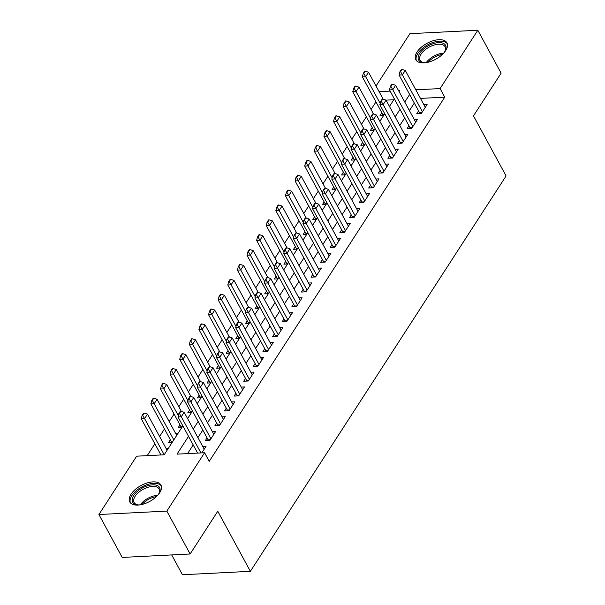 <?xml version="1.0" encoding="UTF-8"?>
<svg xmlns="http://www.w3.org/2000/svg" width="605" height="605" viewBox="0 0 605 605"><rect width="100%" height="100%" fill="white"/><g stroke="black" fill="none" stroke-linecap="round" stroke-linejoin="round"><path stroke-width="0.91" d="M445.681 50.563A17.727 9.06 151.5 0 1 429.656 61.801A17.727 9.06 151.5 0 1 415.786 59.744A17.727 9.06 151.5 0 1 417.042 52.007A17.727 9.06 151.5 0 1 433.067 40.769A17.727 9.06 151.5 0 1 446.936 42.826A17.727 9.06 151.5 0 1 445.681 50.563M159.69 492.765A17.727 9.06 151.5 0 1 143.665 504.003A17.727 9.06 151.5 0 1 129.795 501.938A17.727 9.06 151.5 0 1 131.051 494.209A17.727 9.06 151.5 0 1 147.075 482.971A17.727 9.06 151.5 0 1 160.945 485.029A17.727 9.06 151.5 0 1 159.69 492.765M171.691 554.929L182.453 574.75L250.379 571.324L506.09 175.949L473.481 115.888L501.114 73.152L477.821 30.25L440.092 88.587L415.809 89.812M250.379 571.324L217.77 511.263L190.129 553.998L122.202 557.424L98.91 514.522L136.639 456.178L164.182 454.794L182.869 425.897M375.962 101.927L371.077 109.475M366.35 116.788L361.465 124.343M356.738 131.656L351.853 139.203M347.126 146.516L342.241 154.071M337.514 161.384L332.629 168.931M327.895 176.244L323.017 183.799M318.283 191.112L313.398 198.659M308.671 205.972L303.786 213.52M299.059 220.833L294.174 228.387M289.447 235.7L284.562 243.248M279.835 250.561L274.95 258.116M270.216 265.429L265.338 272.976M260.604 280.289L255.726 287.844M250.992 295.157L246.106 302.704M241.38 310.017L236.495 317.572M231.768 324.885L226.883 332.432M222.156 339.745L217.271 347.3M212.544 354.613L207.659 362.161M202.925 369.474L198.047 377.028M193.313 384.341L188.427 391.889M183.701 399.202L178.815 406.757M174.089 414.07L169.203 421.617M164.477 428.93L159.591 436.477M154.865 443.79L147.196 455.648M376.038 86.031L409.895 33.676L477.821 30.25M418.554 110.896L416.754 113.679L421.345 113.453L427.115 104.529L423.886 104.695M408.942 125.757L407.142 128.547L411.733 128.313L417.503 119.397L414.274 119.556M399.33 140.625L397.53 143.408L402.121 143.173L407.891 134.257L404.662 134.423M389.718 155.485L387.918 158.276L392.509 158.041L398.272 149.125L395.05 149.284M380.106 170.353L378.306 173.136L382.897 172.901L388.66 163.985L385.438 164.152M370.494 185.213L368.687 187.996L373.277 187.769L379.048 178.853L375.826 179.012M360.875 200.081L359.075 202.864L363.666 202.63L369.436 193.713L366.214 193.88M351.263 214.941L349.463 217.724L354.054 217.498L359.824 208.581L356.595 208.74M341.651 229.809L339.851 232.592L344.442 232.358L350.212 223.442L346.983 223.6M332.039 244.67L330.239 247.453L334.83 247.226L340.592 238.302L337.371 238.468M322.427 259.537L320.627 262.32L325.218 262.086L330.98 253.17L327.759 253.329M312.815 274.398L311.015 277.181L315.598 276.954L321.368 268.03L318.147 268.196M303.203 289.266L301.396 292.049L305.986 291.814L311.757 282.898L308.535 283.057M293.584 304.126L291.784 306.909L296.374 306.682L302.145 297.758L298.915 297.925M283.972 318.986L282.172 321.777L286.762 321.542L292.533 312.626L289.303 312.785M274.36 333.854L272.56 336.637L277.151 336.41L282.921 327.486L279.691 327.653M264.748 348.714L262.948 351.505L267.539 351.271L273.301 342.354L270.08 342.513M255.136 363.582L253.336 366.365L257.927 366.131L263.689 357.215L260.468 357.381M245.524 378.443L243.717 381.233L248.307 380.999L254.077 372.083L250.856 372.241M235.905 393.311L234.105 396.094L238.695 395.859L244.465 386.943L241.244 387.109M226.293 408.171L224.493 410.954L229.083 410.727L234.853 401.811L231.624 401.97M216.681 423.039L214.881 425.822L219.471 425.587L225.241 416.671L222.012 416.837M207.069 437.899L205.269 440.682L209.859 440.455L215.622 431.539L212.4 431.698M170.353 439.752L168.553 442.535L172.228 442.353M179.965 424.892L178.165 427.674L181.84 427.485M189.577 410.024L187.777 412.807L191.452 412.625M199.189 395.163L197.389 397.946L201.064 397.757M208.801 380.295L207.001 383.078L210.676 382.897M218.42 365.435L216.613 368.218L220.296 368.029M228.032 350.567L226.232 353.358L229.908 353.169M237.644 335.707L235.844 338.49L239.52 338.308M247.256 320.839L245.456 323.63L249.131 323.441M256.868 305.979L255.068 308.762L258.743 308.58M266.48 291.111L264.68 293.901L268.355 293.712M276.092 276.251L274.292 279.034L277.967 278.852M285.711 261.39L283.911 264.173L287.587 263.984M295.323 246.522L293.523 249.305L297.199 249.124M304.935 231.662L303.135 234.445L306.811 234.256M314.547 216.794L312.747 219.577L316.423 219.396M324.159 201.934L322.359 204.717L326.034 204.528M333.771 187.066L331.971 189.849L335.646 189.667M343.39 172.206L341.583 174.989L345.266 174.8M353.002 157.338L351.202 160.121L354.878 159.939M362.614 142.477L360.814 145.261L364.49 145.071M372.226 127.61L370.426 130.4L374.102 130.211M393.81 99.742L386.028 100.135M168.379 448.297L166.072 448.411M177.991 433.437L175.684 433.551M187.611 418.569L192.481 411.037M197.222 403.709L202.093 396.169M250.16 321.852L245.267 329.385M254.902 314.524L259.772 306.985M264.514 299.656L269.384 292.124M274.125 284.796L278.996 277.256M288.615 262.396L283.722 269.928M293.349 255.068L298.227 247.528M302.961 240.2L307.839 232.668M351.029 165.883L355.906 158.351M360.64 151.023L365.518 143.483M375.13 128.623L370.237 136.155M379.872 121.295L384.742 113.755M383.714 115.351L380.038 115.532L381.838 112.749M389.484 106.427L394.354 98.895M188.541 436.349L177.031 454.143L204.573 452.752L209.232 461.335L444.751 97.171L420.467 98.396M414.304 103.062L409.419 110.609M404.692 117.922L399.807 125.477M395.073 132.79L390.195 140.337M385.461 147.65L380.575 155.205M375.849 162.511L370.963 170.065M366.237 177.378L361.351 184.926M356.625 192.239L351.739 199.794M347.013 207.107L342.127 214.654M337.393 221.967L332.516 229.522M327.781 236.835L322.904 244.382M318.17 251.695L313.284 259.25M308.558 266.563L303.672 274.11M298.946 281.423L294.06 288.978M289.334 296.291L284.448 303.839M279.722 311.151L274.836 318.706M270.102 326.019L265.224 333.567M260.49 340.88L255.605 348.435M250.878 355.748L245.993 363.295M241.266 370.608L236.381 378.155M231.654 385.468L226.769 393.023M222.043 400.336L217.157 407.883M212.423 415.196L207.545 422.751M202.811 430.064L197.933 437.612M193.199 444.925L187.588 453.614M201.813 452.895L206.01 446.399L202.788 446.558M190.129 553.998L166.836 511.096L98.91 514.522M444.751 97.171L440.092 88.587M204.573 452.752L166.836 511.096M409.645 94.478L404.76 102.033M400.034 109.346L395.148 116.894M390.414 124.207L385.536 131.754M380.802 139.067L375.917 146.622M371.19 153.935L366.305 161.482M361.578 168.795L356.693 176.35M351.966 183.663L347.081 191.21M342.354 198.523L337.469 206.078M332.735 213.391L327.857 220.938M323.123 228.251L318.245 235.806M313.511 243.119L308.626 250.667M303.899 257.98L299.014 265.534M294.287 272.847L289.402 280.395M284.675 287.708L279.79 295.263M275.063 302.576L270.178 310.123M265.444 317.436L260.566 324.991M255.832 332.304L250.946 339.851M246.22 347.164L241.334 354.712M236.608 362.024L231.723 369.579M226.996 376.892L222.111 384.44M217.384 391.753L212.499 399.308M207.765 406.62L202.887 414.168M198.153 421.481L193.275 429.036M399.088 91.582L399.701 90.629L398.597 90.682M390.134 91.113L379.093 91.665M206.827 388.856L211.705 381.309M216.439 373.996L221.324 366.441M226.051 359.128L230.936 351.581M235.663 344.268L240.548 336.713M312.566 225.355L317.451 217.8M322.178 210.487L327.063 202.94M331.797 195.627L336.675 188.079M341.409 180.766L346.294 173.212M180.865 411.234L180.313 411.264L178.876 413.495L179.428 413.465L180.865 411.234L184.177 412.285L204.21 449.182M200.943 452.941L181.288 416.739L177.983 416.905L178.876 413.495M197.638 453.107L177.983 416.905M184.177 412.285L181.288 416.739L179.428 413.465M167.093 450.294L147.461 414.13L144.572 418.592L164.205 454.748M142.704 415.317L144.149 413.086L143.597 413.117L142.152 415.348L142.704 415.317L144.572 418.592L141.268 418.758L160.922 454.952M147.461 414.13L144.149 413.086M142.152 415.348L141.268 418.758M139.861 504.88A15.337 7.842 151.5 0 1 137.509 504.842A15.337 7.842 151.5 0 1 133.728 495.48A15.337 7.842 151.5 0 1 151.878 484.877A15.337 7.842 151.5 0 1 159.175 493.075A15.337 7.842 151.5 0 1 158.51 494.232A15.337 7.842 151.5 0 1 157.928 495.064M158.903 493.582A14.202 7.26 -28.5 0 0 159.062 488.938A14.202 7.26 -28.5 0 0 147.953 487.29A14.202 7.26 -28.5 0 0 135.112 496.297A14.202 7.26 -28.5 0 0 134.106 502.49A14.202 7.26 -28.5 0 0 138.084 504.888M161.361 486.072A17.605 9.007 -28.5 0 0 147.416 484.537A17.605 9.007 -28.5 0 0 131.89 495.578A17.605 9.007 -28.5 0 0 130.446 502.861M425.852 62.678A15.337 7.842 151.5 0 1 423.5 62.64A15.337 7.842 151.5 0 1 418.789 54.987A15.337 7.842 151.5 0 1 431.531 44.286A15.337 7.842 151.5 0 1 445.167 50.88A15.337 7.842 151.5 0 1 443.919 52.869M444.894 51.387A14.202 7.26 -28.5 0 0 445.053 46.744A14.202 7.26 -28.5 0 0 432.038 45.761A14.202 7.26 -28.5 0 0 420.089 60.296A14.202 7.26 -28.5 0 0 424.075 62.686M447.352 43.878A17.605 9.007 -28.5 0 0 431.448 43.038A17.605 9.007 -28.5 0 0 416.437 60.659M190.477 396.373L189.925 396.396L188.488 398.627L189.04 398.597L190.477 396.373L193.789 397.417L213.822 434.322M210.941 438.776L190.908 401.879L187.603 402.045L188.488 398.627M208.377 440.531L208.332 440.387A2.269 1.339 87.1 0 0 208.097 439.797L187.603 402.045M193.789 397.417L190.908 401.879L189.04 398.597M200.089 381.505L199.544 381.536L198.1 383.767L198.652 383.736L200.089 381.505L203.401 382.557L223.434 419.454M220.553 423.916L200.52 387.011L197.215 387.177L198.1 383.767M217.989 425.663L217.951 425.519A2.269 1.339 87.1 0 0 217.709 424.929L197.215 387.177M203.401 382.557L200.52 387.011L198.652 383.736M209.708 366.645L209.156 366.668L207.712 368.899L208.264 368.876L209.708 366.645L213.013 367.689L233.054 404.594M230.165 409.048L210.132 372.151L206.827 372.317L207.712 368.899M227.601 410.803L227.563 410.659A2.269 1.339 87.1 0 0 227.321 410.069L206.827 372.317M213.013 367.689L210.132 372.151L208.264 368.876M219.32 351.777L218.768 351.808L217.324 354.038L217.876 354.008L219.32 351.777L222.625 352.828L242.665 389.726M239.777 394.188L219.744 357.283L216.439 357.449L217.324 354.038M237.213 395.935L237.175 395.791A2.269 1.339 87.1 0 0 236.941 395.201L216.439 357.449M222.625 352.828L219.744 357.283L217.876 354.008M176.705 435.426L157.073 399.27L154.184 403.732L150.879 403.898L171.381 441.65A2.269 1.339 -92.9 0 1 171.616 442.24L171.661 442.384M152.316 400.45L153.761 398.226L153.209 398.249L151.772 400.48L152.316 400.45L154.184 403.732L173.816 439.888M157.073 399.27L153.761 398.226M151.772 400.48L150.879 403.898M181.334 411.385L166.685 384.402L163.796 388.864L160.499 389.03L180.993 426.782A2.269 1.339 -92.9 0 1 181.228 427.372L181.273 427.516M161.936 385.589L163.373 383.358L162.821 383.388L161.384 385.619L161.936 385.589L163.796 388.864L178.324 415.612M166.685 384.402L163.373 383.358M161.384 385.619L160.499 389.03M190.946 396.517L176.297 369.542L173.416 374.003L170.111 374.17L190.605 411.922A2.269 1.339 -92.9 0 1 190.847 412.512L190.885 412.655M171.548 370.721L172.985 368.498L172.44 368.521L170.996 370.752L171.548 370.721L173.416 374.003L187.936 400.752M176.297 369.542L172.985 368.498M170.996 370.752L170.111 374.17M200.557 381.657L185.909 354.681L183.028 359.136L179.723 359.302L200.217 397.054A2.269 1.339 -92.9 0 1 200.459 397.644L200.497 397.787M181.16 355.861L182.604 353.63L182.052 353.66L180.608 355.891L181.16 355.861L183.028 359.136L197.548 385.884M185.909 354.681L182.604 353.63M180.608 355.891L179.723 359.302M228.932 336.917L228.38 336.94L226.935 339.171L227.488 339.148L228.932 336.917L232.244 337.961L252.277 374.866M249.396 379.32L229.355 342.422L226.051 342.589L226.935 339.171M246.825 381.074L246.787 380.931A2.269 1.339 87.1 0 0 246.553 380.341L226.051 342.589M232.244 337.961L229.355 342.422L227.488 339.148M210.169 366.789L195.521 339.813L192.64 344.275L189.335 344.442L209.829 382.194A2.269 1.339 -92.9 0 1 210.071 382.784L210.109 382.927M190.772 341.001L192.216 338.77L191.664 338.792L190.22 341.023L190.772 341.001L192.64 344.275L207.16 371.024M195.521 339.813L192.216 338.77M190.22 341.023L189.335 344.442M238.544 322.049L237.992 322.079L236.555 324.31L237.099 324.28L238.544 322.049L241.856 323.1L261.889 359.998M259.008 364.46L238.967 327.555L235.663 327.721L236.555 324.31M256.444 366.207L256.399 366.063A2.269 1.339 87.1 0 0 256.165 365.473L235.663 327.721M241.856 323.1L238.967 327.555L237.099 324.28M219.781 351.928L205.133 324.953L202.251 329.407L198.947 329.574L219.449 367.326A2.269 1.339 -92.9 0 1 219.683 367.916L219.721 368.059M200.384 326.133L201.828 323.902L201.276 323.932L199.832 326.163L200.384 326.133L202.251 329.407L216.771 356.156M205.133 324.953L201.828 323.902M199.832 326.163L198.947 329.574M248.156 307.189L247.604 307.219L246.167 309.442L246.719 309.42L248.156 307.189L251.468 308.232L271.501 345.137M268.62 349.599L248.579 312.694L245.282 312.861L246.167 309.442M266.056 351.346L266.011 351.202A2.269 1.339 87.1 0 0 265.776 350.613L245.282 312.861M251.468 308.232L248.579 312.694L246.719 309.42M229.393 337.061L214.752 310.085L211.863 314.547L208.559 314.713L229.061 352.465A2.269 1.339 -92.9 0 1 229.295 353.055L229.34 353.199M209.995 311.273L211.44 309.042L210.888 309.064L209.451 311.295L209.995 311.273L211.863 314.547L226.391 341.296M214.752 310.085L211.44 309.042M209.451 311.295L208.559 314.713M257.768 292.321L257.223 292.351L255.779 294.582L256.331 294.552L257.768 292.321L261.08 293.372L281.113 330.269M278.232 334.731L258.199 297.826L254.894 297.993L255.779 294.582M275.668 336.478L275.63 336.342A2.269 1.339 87.1 0 0 275.388 335.752L254.894 297.993M261.08 293.372L258.199 297.826L256.331 294.552M239.013 322.2L224.364 295.225L221.475 299.679L218.171 299.846L238.673 337.598A2.269 1.339 -92.9 0 1 238.907 338.187L238.952 338.331M219.615 296.405L221.052 294.174L220.5 294.204L219.063 296.435L219.615 296.405L221.475 299.679L236.003 326.428M224.364 295.225L221.052 294.174M219.063 296.435L218.171 299.846M267.387 277.461L266.835 277.491L265.391 279.714L265.943 279.691L267.387 277.461L270.692 278.504L290.733 315.409M287.844 319.871L267.811 282.966L264.506 283.132L265.391 279.714M285.28 321.618L285.242 321.474A2.269 1.339 87.1 0 0 285 320.884L264.506 283.132M270.692 278.504L267.811 282.966L265.943 279.691M248.625 307.332L233.976 280.357L231.095 284.819L227.79 284.985L248.284 322.737A2.269 1.339 -92.9 0 1 248.519 323.327L248.564 323.471M229.227 281.544L230.664 279.313L230.119 279.336L228.675 281.567L229.227 281.544L231.095 284.819L245.615 311.567M233.976 280.357L230.664 279.313M228.675 281.567L227.79 284.985M276.999 262.593L276.447 262.623L275.003 264.854L275.555 264.824L276.999 262.593L280.304 263.644L300.345 300.549M297.456 305.003L277.423 268.098L274.118 268.272L275.003 264.854M294.892 306.75L294.854 306.614A2.269 1.339 87.1 0 0 294.612 306.024L274.118 268.272M280.304 263.644L277.423 268.098L275.555 264.824M258.237 292.472L243.588 265.497L240.707 269.951L237.402 270.117L257.896 307.877A2.269 1.339 -92.9 0 1 258.138 308.467L258.176 308.603M238.839 266.676L240.276 264.445L239.731 264.476L238.287 266.707L238.839 266.676L240.707 269.951L255.227 296.7M243.588 265.497L240.276 264.445M238.287 266.707L237.402 270.117M286.611 247.732L286.059 247.763L284.615 249.986L285.167 249.963L286.611 247.732L289.916 248.776L309.957 285.681M307.075 290.143L287.035 253.238L283.73 253.404L284.615 249.986M304.504 291.89L304.466 291.746A2.269 1.339 87.1 0 0 304.232 291.156L283.73 253.404M289.916 248.776L287.035 253.238L285.167 249.963M267.849 277.604L253.2 250.629L250.319 255.091L247.014 255.257L267.508 293.009A2.269 1.339 -92.9 0 1 267.75 293.599L267.788 293.743M248.451 251.816L249.895 249.585L249.343 249.615L247.899 251.839L248.451 251.816L250.319 255.091L264.839 281.839M253.2 250.629L249.895 249.585M247.899 251.839L247.014 255.257M296.223 232.872L295.671 232.895L294.234 235.126L294.779 235.095L296.223 232.872L299.535 233.916L319.569 270.821M316.687 275.275L296.647 238.378L293.342 238.544L294.234 235.126M314.124 277.029L314.078 276.886A2.269 1.339 87.1 0 0 313.844 276.296L293.342 238.544M299.535 233.916L296.647 238.378L294.779 235.095M277.461 262.744L262.812 235.768L259.931 240.223L256.626 240.389L277.128 278.149A2.269 1.339 -92.9 0 1 277.362 278.739L277.4 278.875M258.063 236.948L259.507 234.717L258.955 234.748L257.511 236.978L258.063 236.948L259.931 240.223L274.451 266.971M262.812 235.768L259.507 234.717M257.511 236.978L256.626 240.389M305.835 218.004L305.283 218.034L303.846 220.265L304.398 220.235L305.835 218.004L309.147 219.048L329.18 255.953M326.299 260.415L306.259 223.51L302.954 223.676L303.846 220.265M323.736 262.162L323.69 262.018A2.269 1.339 87.1 0 0 323.456 261.428L302.954 223.676M309.147 219.048L306.259 223.51L304.398 220.235M287.072 247.876L272.431 220.901L269.543 225.362L266.238 225.529L286.74 263.281A2.269 1.339 -92.9 0 1 286.974 263.871L287.012 264.014M267.675 222.088L269.119 219.857L268.567 219.887L267.123 222.111L267.675 222.088L269.543 225.362L284.07 252.111M272.431 220.901L269.119 219.857M267.123 222.111L266.238 225.529M315.447 203.144L314.902 203.167L313.458 205.398L314.01 205.367L315.447 203.144L318.759 204.188L338.792 241.093M335.911 245.547L315.878 208.649L312.573 208.816L313.458 205.398M333.347 247.301L333.302 247.158A2.269 1.339 87.1 0 0 333.068 246.568L312.573 208.816M318.759 204.188L315.878 208.649L314.01 205.367M296.684 233.016L282.043 206.04L279.155 210.502L275.85 210.669L296.352 248.421A2.269 1.339 -92.9 0 1 296.586 249.01L296.632 249.154M277.287 207.22L278.731 204.989L278.179 205.019L276.742 207.25L277.287 207.22L279.155 210.502L293.682 237.243M282.043 206.04L278.731 204.989M276.742 207.25L275.85 210.669M325.059 188.276L324.514 188.306L323.07 190.537L323.622 190.507L325.059 188.276L328.371 189.327L348.404 226.225M345.523 230.686L325.49 193.781L322.185 193.948L323.07 190.537M342.959 232.433L342.922 232.29A2.269 1.339 87.1 0 0 342.68 231.7L322.185 193.948M328.371 189.327L325.49 193.781L323.622 190.507M306.304 218.148L291.655 191.172L288.766 195.634L285.469 195.801L305.964 233.553A2.269 1.339 -92.9 0 1 306.198 234.143L306.243 234.286M286.906 192.36L288.343 190.129L287.791 190.159L286.354 192.39L286.906 192.36L288.766 195.634L303.294 222.383M291.655 191.172L288.343 190.129M286.354 192.39L285.469 195.801M334.678 173.416L334.126 173.438L332.682 175.669L333.234 175.639L334.678 173.416L337.983 174.459L358.024 211.364M355.135 215.819L335.102 178.921L331.797 179.088L332.682 175.669M352.571 217.573L352.534 217.429A2.269 1.339 87.1 0 0 352.291 216.84L331.797 179.088M337.983 174.459L335.102 178.921L333.234 175.639M315.916 203.288L301.267 176.312L298.386 180.774L295.081 180.94L315.576 218.692A2.269 1.339 -92.9 0 1 315.818 219.282L315.855 219.426M296.518 177.492L297.955 175.268L297.41 175.291L295.966 177.522L296.518 177.492L298.386 180.774L312.906 207.515M301.267 176.312L297.955 175.268M295.966 177.522L295.081 180.94M344.29 158.548L343.738 158.578L342.294 160.809L342.846 160.779L344.29 158.548L347.595 159.599L367.636 196.496M364.747 200.958L344.714 164.053L341.409 164.22L342.294 160.809M362.183 202.705L362.145 202.562A2.269 1.339 87.1 0 0 361.911 201.972L341.409 164.22M347.595 159.599L344.714 164.053L342.846 160.779M325.528 188.427L310.879 161.444L307.998 165.906L304.693 166.072L325.188 203.824A2.269 1.339 -92.9 0 1 325.429 204.414L325.467 204.558M306.13 162.632L307.574 160.401L307.022 160.431L305.578 162.662L306.13 162.632L307.998 165.906L322.518 192.655M310.879 161.444L307.574 160.401M305.578 162.662L304.693 166.072M353.902 143.688L353.35 143.71L351.906 145.941L352.458 145.918L353.902 143.688L357.215 144.731L377.248 181.636M374.366 186.09L354.326 149.193L351.021 149.359L351.906 145.941M371.795 187.845L371.757 187.701A2.269 1.339 87.1 0 0 371.523 187.111L351.021 149.359M357.215 144.731L354.326 149.193L352.458 145.918M335.14 173.559L320.491 146.584L317.61 151.046L314.305 151.212L334.799 188.964A2.269 1.339 -92.9 0 1 335.041 189.554L335.079 189.698M315.742 147.764L317.186 145.54L316.634 145.563L315.19 147.794L315.742 147.764L317.61 151.046L332.13 177.794M320.491 146.584L317.186 145.54M315.19 147.794L314.305 151.212M363.514 128.82L362.962 128.85L361.525 131.081L362.07 131.051L363.514 128.82L366.827 129.871L386.86 166.768M383.978 171.23L363.938 134.325L360.633 134.492L361.525 131.081M381.415 172.977L381.369 172.833A2.269 1.339 87.1 0 0 381.135 172.243L360.633 134.492M366.827 129.871L363.938 134.325L362.07 131.051M344.752 158.699L330.103 131.724L327.222 136.178L323.917 136.344L344.419 174.096A2.269 1.339 -92.9 0 1 344.653 174.686L344.691 174.83M325.354 132.903L326.798 130.672L326.246 130.703L324.802 132.934L325.354 132.903L327.222 136.178L341.742 162.927M330.103 131.724L326.798 130.672M324.802 132.934L323.917 136.344M373.126 113.959L372.574 113.982L371.137 116.213L371.689 116.19L373.126 113.959L376.439 115.003L396.472 151.908M393.59 156.362L373.55 119.465L370.252 119.631L371.137 116.213M391.027 158.117L390.981 157.973A2.269 1.339 87.1 0 0 390.747 157.383L370.252 119.631M376.439 115.003L373.55 119.465L371.689 116.19M354.364 143.831L339.723 116.856L336.834 121.318L333.529 121.484L354.031 159.236A2.269 1.339 -92.9 0 1 354.265 159.826L354.311 159.97M334.966 118.043L336.41 115.812L335.858 115.835L334.421 118.066L334.966 118.043L336.834 121.318L351.361 148.066M339.723 116.856L336.41 115.812M334.421 118.066L333.529 121.484M382.738 99.091L382.194 99.122L380.749 101.353L381.301 101.322L382.738 99.091L386.05 100.143L406.084 137.04M403.202 141.502L383.169 104.597L379.864 104.763L380.749 101.353M400.639 143.249L400.601 143.113A2.269 1.339 87.1 0 0 400.359 142.523L379.864 104.763M386.05 100.143L383.169 104.597L381.301 101.322M363.983 128.971L349.335 101.995L346.446 106.45L343.141 106.616L363.643 144.368A2.269 1.339 -92.9 0 1 363.877 144.958L363.923 145.102M344.585 103.175L346.022 100.944L345.47 100.975L344.033 103.205L344.585 103.175L346.446 106.45L360.973 133.198M349.335 101.995L346.022 100.944M344.033 103.205L343.141 106.616M392.358 84.231L391.806 84.261L390.361 86.485L390.913 86.462L392.358 84.231L395.662 85.275L415.703 122.18M412.814 126.642L392.781 89.737L389.476 89.903L390.361 86.485M410.25 128.389L410.213 128.245A2.269 1.339 87.1 0 0 409.971 127.655L389.476 89.903M395.662 85.275L392.781 89.737L390.913 86.462M373.595 114.103L358.946 87.128L356.065 91.589L352.76 91.756L373.255 129.508A2.269 1.339 -92.9 0 1 373.489 130.098L373.535 130.241M354.197 88.315L355.634 86.084L355.09 86.107L353.645 88.338L354.197 88.315L356.065 91.589L370.585 118.338M358.946 87.128L355.634 86.084M353.645 88.338L352.76 91.756M401.97 69.363L401.417 69.394L399.973 71.624L400.525 71.594L401.97 69.363L405.274 70.414L425.315 107.312M422.426 111.774L402.393 74.869L399.088 75.035L399.973 71.624M419.862 113.521L419.825 113.385A2.269 1.339 87.1 0 0 419.583 112.795L399.088 75.035M405.274 70.414L402.393 74.869L400.525 71.594M383.207 99.243L368.558 72.267L365.677 76.722L362.372 76.888L382.867 114.64A2.269 1.339 -92.9 0 1 383.109 115.23L383.147 115.373M363.809 73.447L365.254 71.216L364.702 71.246L363.257 73.477L363.809 73.447L365.677 76.722L380.197 103.47M368.558 72.267L365.254 71.216M363.257 73.477L362.372 76.888M140.247 504.82A14.202 7.26 151.5 0 1 157.671 495.359M156.4 496.644A13.733 7.026 -28.5 0 0 142.016 504.457M426.238 62.617A14.202 7.26 151.5 0 1 436.893 54.7A14.202 7.26 151.5 0 1 443.654 53.157M442.391 54.442A13.733 7.026 -28.5 0 0 437.37 55.804A13.733 7.026 -28.5 0 0 428.007 62.254M210.359 439.684L208.097 439.797M209.958 440.304L208.332 440.387M219.97 424.816L217.709 424.929M219.57 425.444L217.951 425.519M229.582 409.956L227.321 410.069M229.182 410.576L227.563 410.659M239.194 395.088L236.941 395.201M238.793 395.715L237.175 395.791M171.616 442.24L172.327 442.202M171.381 441.65L172.727 441.582M181.228 427.372L181.939 427.342M180.993 426.782L182.339 426.714M190.847 412.512L191.551 412.474M190.605 411.922L191.951 411.854M200.459 397.644L201.162 397.614M200.217 397.054L201.563 396.986M248.806 380.227L246.553 380.341M248.405 380.848L246.787 380.931M210.071 382.784L210.774 382.746M209.829 382.194L211.175 382.126M258.426 365.359L256.165 365.473M258.017 365.987L256.399 366.063M219.683 367.916L220.386 367.885M219.449 367.326L220.787 367.258M268.038 350.499L265.776 350.613M267.629 351.119L266.011 351.202M229.295 353.055L229.998 353.017M229.061 352.465L230.407 352.397M277.65 335.631L275.388 335.752M277.249 336.259L275.63 336.342M238.907 338.187L239.618 338.157M238.673 337.598L240.019 337.529M287.262 320.771L285 320.884M286.861 321.391L285.242 321.474M248.519 323.327L249.23 323.289M248.284 322.737L249.631 322.669M296.873 305.911L294.612 306.024M296.473 306.531L294.854 306.614M258.138 308.467L258.842 308.429M257.896 307.877L259.243 307.809M306.485 291.043L304.232 291.156M306.085 291.663L304.466 291.746M267.75 293.599L268.454 293.561M267.508 293.009L268.854 292.941M316.097 276.183L313.844 276.296M315.697 276.803L314.078 276.886M277.362 278.739L278.066 278.701M277.128 278.149L278.466 278.081M325.717 261.315L323.456 261.428M325.309 261.935L323.69 262.018M286.974 263.871L287.677 263.833M286.74 263.281L288.086 263.213M335.329 246.454L333.068 246.568M334.928 247.074L333.302 247.158M296.586 249.01L297.297 248.973M296.352 248.421L297.698 248.352M344.941 231.586L342.68 231.7M344.54 232.214L342.922 232.29M306.198 234.143L306.909 234.112M305.964 233.553L307.31 233.485M354.553 216.726L352.291 216.84M354.152 217.346L352.534 217.429M315.818 219.282L316.521 219.244M315.576 218.692L316.922 218.624M364.165 201.858L361.911 201.972M363.764 202.486L362.145 202.562M325.429 204.414L326.133 204.384M325.188 203.824L326.534 203.756M373.777 186.998L371.523 187.111M373.376 187.618L371.757 187.701M335.041 189.554L335.745 189.516M334.799 188.964L336.146 188.896M383.396 172.13L381.135 172.243M382.988 172.758L381.369 172.833M344.653 174.686L345.357 174.656M344.419 174.096L345.757 174.028M393.008 157.27L390.747 157.383M392.6 157.89L390.981 157.973M354.265 159.826L354.969 159.788M354.031 159.236L355.377 159.168M402.62 142.402L400.359 142.523M402.219 143.03L400.601 143.113M363.877 144.958L364.588 144.928M363.643 144.368L364.989 144.3M412.232 127.542L409.971 127.655M411.831 128.162L410.213 128.245M373.489 130.098L374.2 130.06M373.255 129.508L374.601 129.44M421.844 112.681L419.583 112.795M421.443 113.301L419.825 113.385M383.109 115.23L383.812 115.2M382.867 114.64L384.213 114.579"/></g></svg>
